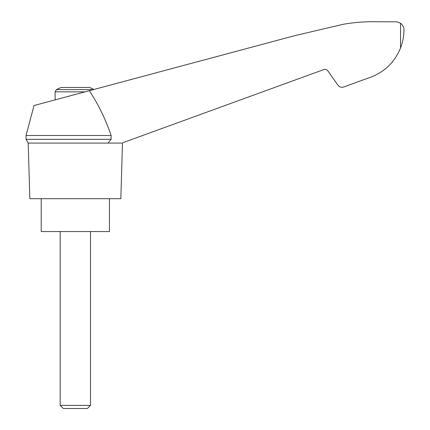 <?xml version="1.0" encoding="UTF-8"?>
<svg xmlns="http://www.w3.org/2000/svg" width="430" height="430" viewBox="0 0 430 430"><rect width="100%" height="100%" fill="white"/><g stroke="black" fill="none" stroke-linecap="round" stroke-linejoin="round"><path stroke-width="0.64" d="M26.047 135.493L26.047 139.336L111.128 139.336L111.128 135.493L26.047 135.493L34.035 105.527L294.754 35.663L343.285 24.273C354.497 22.349 365.79 21.505 377.158 21.742L396.879 21.806L400.534 23.225C402.872 25.112 404.012 27.316 403.953 29.831C403.958 35.991 402.819 42.054 400.534 48.02C394.305 63.016 383.479 73.052 368.058 78.131L343.731 86.984C341.361 87.682 339.404 87.064 337.862 85.135L327.88 70.88C326.8 69.526 325.435 69.096 323.774 69.585L122.991 142.663M111.128 135.493C105.737 119.599 98.475 104.673 89.343 90.703M121.851 143.077L28.208 143.077L29.837 198.692L120.841 198.692L122.469 143.077M93.944 89.472A40.447 40.447 0 0 0 89.413 87.467L61.264 87.467A40.447 40.447 0 0 0 56.464 89.612L55.115 91.848L85.075 91.848M391.579 62.882L392.848 61.361M394.987 58.491L395.326 57.996L394.987 58.491M368.058 78.131L352.675 83.726M111.128 139.336L107.978 143.077M41.21 198.692L41.21 231.555L109.462 231.555L109.462 198.692M60.173 405.399L63.274 408.5L87.403 408.5L90.504 405.399L60.173 405.399L60.173 231.555M93.418 89.612L56.464 89.612M400.534 23.225L400.534 48.02M26.047 139.336L28.208 143.077M90.504 405.399L90.504 231.555M55.115 99.878L55.115 91.848"/></g></svg>
